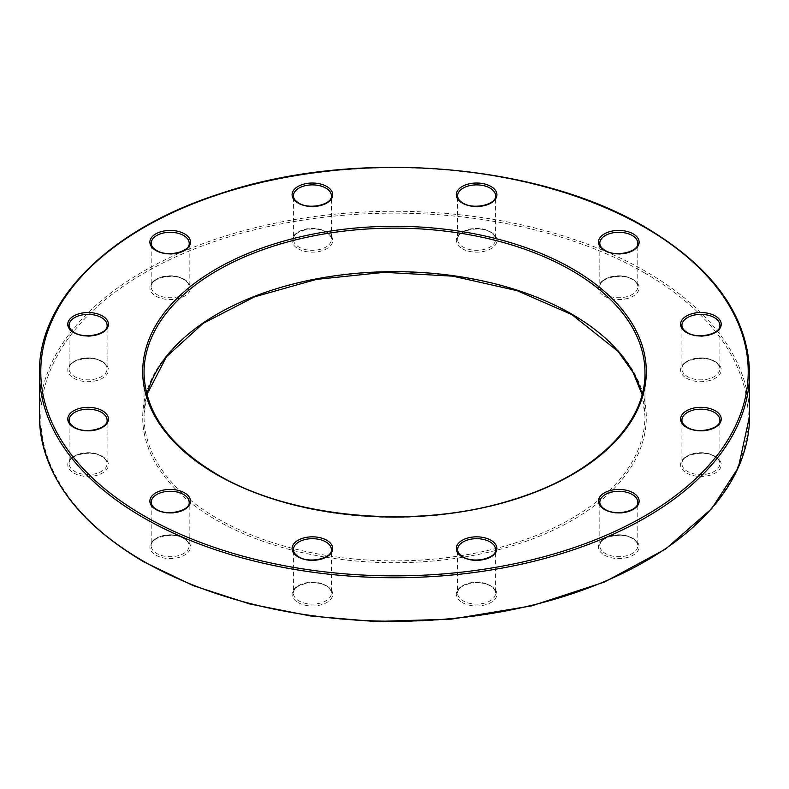 <?xml version="1.0" encoding="UTF-8"?>
<svg xmlns="http://www.w3.org/2000/svg" width="789" height="789" viewBox="0 0 789 789"><rect width="100%" height="100%" fill="white"/><g stroke="black" fill="none" stroke-linecap="round" stroke-linejoin="round"><path stroke-width="0.59" stroke-dasharray="3.94 2.96" d="M687.485 333.096A18.985 10.957 0 0 0 708.167 335.473A18.985 10.957 0 0 0 719.893 325.344L719.893 368.857A18.985 10.957 180 0 1 708.167 378.986A18.985 10.957 180 0 1 687.485 376.609A18.985 10.957 180 0 1 681.923 368.857A18.985 10.957 180 0 1 693.639 358.729A18.985 10.957 180 0 1 714.331 361.106A18.985 10.957 180 0 1 719.893 368.857C719.903 366.264 718.138 363.887 714.607 361.717C703.65 354.458 680.552 360.524 681.923 368.857L681.923 325.344A18.985 10.957 0 0 0 687.485 333.096M463.173 203.592A18.985 10.957 0 0 0 483.864 205.968A18.985 10.957 0 0 0 495.591 195.84L495.591 239.353A18.985 10.957 180 0 1 483.864 249.482A18.985 10.957 180 0 1 463.173 247.105A18.985 10.957 180 0 1 457.62 239.353A18.985 10.957 180 0 1 469.337 229.224A18.985 10.957 180 0 1 490.028 231.601A18.985 10.957 180 0 1 495.591 239.353C495.6 236.769 493.835 234.382 490.304 232.213C479.347 224.954 456.249 231.019 457.62 239.353L457.62 195.84A18.985 10.957 0 0 0 463.173 203.592M156.774 250.991A18.985 10.957 0 0 0 177.466 253.368A18.985 10.957 0 0 0 189.182 243.239L189.182 286.752A18.985 10.957 180 0 1 177.466 296.881A18.985 10.957 180 0 1 156.774 294.504A18.985 10.957 180 0 1 151.212 286.752A18.985 10.957 180 0 1 162.928 276.633A18.985 10.957 180 0 1 183.62 279A18.985 10.957 180 0 1 189.182 286.752C189.192 284.168 187.437 281.781 183.896 279.612C172.939 272.353 149.841 278.418 151.212 286.752L151.212 243.239A18.985 10.957 0 0 0 156.774 250.991M156.774 510A18.985 10.957 0 0 0 177.466 512.367A18.985 10.957 0 0 0 189.182 502.248L189.182 545.761A18.985 10.957 180 0 1 177.466 555.88A18.985 10.957 180 0 1 156.774 553.503A18.985 10.957 180 0 1 151.212 545.761A18.985 10.957 180 0 1 162.928 535.632A18.985 10.957 180 0 1 183.62 538.009A18.985 10.957 180 0 1 189.182 545.761C189.192 543.167 187.437 540.79 183.896 538.621C172.939 531.362 149.841 537.427 151.212 545.761L151.212 502.248A18.985 10.957 0 0 0 156.774 510M463.173 557.399A18.985 10.957 0 0 0 483.864 559.776A18.985 10.957 0 0 0 495.591 549.647L495.591 593.16A18.985 10.957 180 0 1 483.864 603.279A18.985 10.957 180 0 1 463.173 600.912A18.985 10.957 180 0 1 457.62 593.16A18.985 10.957 180 0 1 469.337 583.032A18.985 10.957 180 0 1 490.028 585.408A18.985 10.957 180 0 1 495.591 593.16C495.6 590.566 493.835 588.19 490.304 586.02C479.347 578.761 456.249 584.827 457.62 593.16L457.62 549.647A18.985 10.957 0 0 0 463.173 557.399M605.38 510A18.985 10.957 0 0 0 626.071 512.367A18.985 10.957 0 0 0 637.788 502.248L637.788 545.761A18.985 10.957 180 0 1 626.071 555.88A18.985 10.957 180 0 1 605.38 553.503A18.985 10.957 180 0 1 599.818 545.761A18.985 10.957 180 0 1 611.534 535.632A18.985 10.957 180 0 1 632.226 538.009A18.985 10.957 180 0 1 637.788 545.761C637.798 543.167 636.042 540.79 632.502 538.621C621.545 531.362 598.447 537.427 599.818 545.761L599.818 502.248A18.985 10.957 0 0 0 605.38 510M39.45 372.743A355.05 204.982 180 0 1 258.624 183.364A355.05 204.982 180 0 1 645.56 227.794A355.05 204.982 180 0 1 749.55 372.743M146.912 394.5L144.032 416.257L144.032 372.743A250.468 144.604 0 0 0 217.389 474.998A250.468 144.604 0 0 0 490.354 506.341A250.468 144.604 0 0 0 644.968 372.743L644.968 416.257A250.468 144.604 180 0 1 490.354 549.854A250.468 144.604 180 0 1 217.389 518.511A250.468 144.604 180 0 1 144.032 416.257A250.468 144.604 180 0 1 146.902 394.441M74.669 427.894A18.985 10.957 0 0 0 95.361 430.271A18.985 10.957 0 0 0 107.077 420.142L107.077 463.656A18.985 10.957 180 0 1 95.361 473.785A18.985 10.957 180 0 1 74.669 471.408A18.985 10.957 180 0 1 69.107 463.656A18.985 10.957 180 0 1 80.833 453.527A18.985 10.957 180 0 1 101.515 455.904A18.985 10.957 180 0 1 107.077 463.656C107.097 461.072 105.331 458.685 101.791 456.515C90.843 449.257 67.736 455.322 69.107 463.656L69.107 420.142A18.985 10.957 0 0 0 74.669 427.894M298.972 557.399A18.985 10.957 0 0 0 319.663 559.776A18.985 10.957 0 0 0 331.38 549.647L331.38 593.16A18.985 10.957 180 0 1 319.663 603.279A18.985 10.957 180 0 1 298.972 600.912A18.985 10.957 180 0 1 293.409 593.16A18.985 10.957 180 0 1 305.136 583.032A18.985 10.957 180 0 1 325.827 585.408A18.985 10.957 180 0 1 331.38 593.16C331.4 590.566 329.634 588.19 326.104 586.02C315.146 578.761 292.038 584.827 293.409 593.16L293.409 549.647A18.985 10.957 0 0 0 298.972 557.399M74.669 333.096A18.985 10.957 0 0 0 95.361 335.473A18.985 10.957 0 0 0 107.077 325.344L107.077 368.857A18.985 10.957 180 0 1 95.361 378.986A18.985 10.957 180 0 1 74.669 376.609A18.985 10.957 180 0 1 69.107 368.857A18.985 10.957 180 0 1 80.833 358.729A18.985 10.957 180 0 1 101.515 361.106A18.985 10.957 180 0 1 107.077 368.857C107.097 366.264 105.331 363.887 101.791 361.717C90.843 354.458 67.736 360.524 69.107 368.857L69.107 325.344A18.985 10.957 0 0 0 74.669 333.096M298.972 203.592A18.985 10.957 0 0 0 319.663 205.968A18.985 10.957 0 0 0 331.38 195.84L331.38 239.353A18.985 10.957 180 0 1 319.663 249.482A18.985 10.957 180 0 1 298.972 247.105A18.985 10.957 180 0 1 293.409 239.353A18.985 10.957 180 0 1 305.136 229.224A18.985 10.957 180 0 1 325.827 231.601A18.985 10.957 180 0 1 331.38 239.353C331.4 236.769 329.634 234.382 326.104 232.213C315.146 224.954 292.038 231.019 293.409 239.353L293.409 195.84A18.985 10.957 0 0 0 298.972 203.592M605.38 250.991A18.985 10.957 0 0 0 626.071 253.368A18.985 10.957 0 0 0 637.788 243.239L637.788 286.752A18.985 10.957 180 0 1 626.071 296.881A18.985 10.957 180 0 1 605.38 294.504A18.985 10.957 180 0 1 599.818 286.752A18.985 10.957 180 0 1 611.534 276.633A18.985 10.957 180 0 1 632.226 279A18.985 10.957 180 0 1 637.788 286.752C637.798 284.168 636.042 281.781 632.502 279.612C621.545 272.353 598.447 278.418 599.818 286.752L599.818 243.239A18.985 10.957 0 0 0 605.38 250.991M687.485 427.894A18.985 10.957 0 0 0 708.167 430.271A18.985 10.957 0 0 0 719.893 420.142L719.893 463.656A18.985 10.957 180 0 1 708.167 473.785A18.985 10.957 180 0 1 687.485 471.408A18.985 10.957 180 0 1 681.923 463.656A18.985 10.957 180 0 1 693.639 453.527A18.985 10.957 180 0 1 714.331 455.904A18.985 10.957 180 0 1 719.893 463.656C719.903 461.072 718.138 458.685 714.607 456.515C703.65 449.257 680.552 455.322 681.923 463.656L681.923 420.142A18.985 10.957 0 0 0 687.485 427.894M644.613 272.945A353.719 204.213 180 0 1 644.613 561.748A353.719 204.213 180 0 1 144.387 561.748A353.719 204.213 180 0 1 144.387 272.945A353.719 204.213 180 0 1 644.613 272.945M749.55 416.257A355.05 204.982 0 0 0 645.56 271.308A355.05 204.982 0 0 0 258.624 226.877A355.05 204.982 0 0 0 39.45 416.257M642.098 394.441A250.468 144.604 180 0 1 644.968 416.257L642.088 394.5M216.452 520.138A251.799 145.373 0 0 0 572.548 520.138A251.799 145.373 0 0 0 572.548 314.545A251.799 145.373 0 0 0 216.452 314.545A251.799 145.373 0 0 0 216.452 520.138M604.433 555.14A20.317 11.727 0 0 0 633.173 555.14A20.317 11.727 0 0 0 633.173 538.552A20.317 11.727 0 0 0 604.433 538.552A20.317 11.727 0 0 0 604.433 555.14M73.732 473.035A20.317 11.727 0 0 0 102.462 473.035A20.317 11.727 0 0 0 102.462 456.446A20.317 11.727 0 0 0 73.732 456.446A20.317 11.727 0 0 0 73.732 473.035M462.236 602.54A20.317 11.727 0 0 0 490.965 602.54A20.317 11.727 0 0 0 490.965 585.951A20.317 11.727 0 0 0 462.236 585.951A20.317 11.727 0 0 0 462.236 602.54M298.035 602.54A20.317 11.727 0 0 0 326.764 602.54A20.317 11.727 0 0 0 326.764 585.951A20.317 11.727 0 0 0 298.035 585.951A20.317 11.727 0 0 0 298.035 602.54M155.827 555.14A20.317 11.727 0 0 0 184.567 555.14A20.317 11.727 0 0 0 184.567 538.552A20.317 11.727 0 0 0 155.827 538.552A20.317 11.727 0 0 0 155.827 555.14M73.732 378.237A20.317 11.727 0 0 0 102.462 378.237A20.317 11.727 0 0 0 102.462 361.648A20.317 11.727 0 0 0 73.732 361.648A20.317 11.727 0 0 0 73.732 378.237M155.827 296.141A20.317 11.727 0 0 0 184.567 296.141A20.317 11.727 0 0 0 184.567 279.553A20.317 11.727 0 0 0 155.827 279.553A20.317 11.727 0 0 0 155.827 296.141M298.035 248.732A20.317 11.727 0 0 0 326.764 248.732A20.317 11.727 0 0 0 326.764 232.144A20.317 11.727 0 0 0 298.035 232.144A20.317 11.727 0 0 0 298.035 248.732M462.236 248.732A20.317 11.727 0 0 0 490.965 248.732A20.317 11.727 0 0 0 490.965 232.144A20.317 11.727 0 0 0 462.236 232.144A20.317 11.727 0 0 0 462.236 248.732M604.433 296.141A20.317 11.727 0 0 0 633.173 296.141A20.317 11.727 0 0 0 633.173 279.553A20.317 11.727 0 0 0 604.433 279.553A20.317 11.727 0 0 0 604.433 296.141M686.538 378.237A20.317 11.727 0 0 0 715.268 378.237A20.317 11.727 0 0 0 715.268 361.648A20.317 11.727 0 0 0 686.538 361.648A20.317 11.727 0 0 0 686.538 378.237M686.538 473.035A20.317 11.727 0 0 0 715.268 473.035A20.317 11.727 0 0 0 715.268 456.446A20.317 11.727 0 0 0 686.538 456.446A20.317 11.727 0 0 0 686.538 473.035"/><path stroke-width="1.18" d="M715.268 315.965A20.317 11.727 180 0 1 715.268 332.554A20.317 11.727 180 0 1 686.538 332.554A20.317 11.727 180 0 1 686.538 315.965A20.317 11.727 180 0 1 715.268 315.965M719.893 325.344A18.985 10.957 0 0 0 714.331 317.592A18.985 10.957 0 0 0 693.639 315.215A18.985 10.957 0 0 0 681.923 325.344C681.903 327.928 683.668 330.315 687.209 332.485C698.157 339.743 721.264 333.678 719.893 325.344M490.965 186.46A20.317 11.727 180 0 1 490.965 203.049A20.317 11.727 180 0 1 462.236 203.049A20.317 11.727 180 0 1 462.236 186.46A20.317 11.727 180 0 1 490.965 186.46M495.591 195.84A18.985 10.957 0 0 0 490.028 188.088A18.985 10.957 0 0 0 469.337 185.721A18.985 10.957 0 0 0 457.62 195.84C457.6 198.433 459.366 200.81 462.896 202.98C473.854 210.239 496.962 204.173 495.591 195.84M184.567 233.86A20.317 11.727 180 0 1 184.567 250.448A20.317 11.727 180 0 1 155.827 250.448A20.317 11.727 180 0 1 155.827 233.86A20.317 11.727 180 0 1 184.567 233.86M189.182 243.239A18.985 10.957 0 0 0 183.62 235.497A18.985 10.957 0 0 0 162.928 233.12A18.985 10.957 0 0 0 151.212 243.239C151.202 245.833 152.958 248.21 156.498 250.379C167.455 257.638 190.553 251.573 189.182 243.239M184.567 492.859A20.317 11.727 180 0 1 184.567 509.447A20.317 11.727 180 0 1 155.827 509.447A20.317 11.727 180 0 1 155.827 492.859A20.317 11.727 180 0 1 184.567 492.859M189.182 502.248A18.985 10.957 0 0 0 183.62 494.496A18.985 10.957 0 0 0 162.928 492.119A18.985 10.957 0 0 0 151.212 502.248C151.202 504.832 152.958 507.219 156.498 509.388C167.455 516.647 190.553 510.582 189.182 502.248M490.965 540.268A20.317 11.727 180 0 1 490.965 556.856A20.317 11.727 180 0 1 462.236 556.856A20.317 11.727 180 0 1 462.236 540.268A20.317 11.727 180 0 1 490.965 540.268M495.591 549.647A18.985 10.957 0 0 0 490.028 541.895A18.985 10.957 0 0 0 469.337 539.518A18.985 10.957 0 0 0 457.62 549.647C457.6 552.231 459.366 554.618 462.896 556.787C473.854 564.046 496.962 557.981 495.591 549.647M633.173 492.859A20.317 11.727 180 0 1 633.173 509.447A20.317 11.727 180 0 1 604.433 509.447A20.317 11.727 180 0 1 604.433 492.859A20.317 11.727 180 0 1 633.173 492.859M637.788 502.248A18.985 10.957 0 0 0 632.226 494.496A18.985 10.957 0 0 0 611.534 492.119A18.985 10.957 0 0 0 599.818 502.248C599.808 504.832 601.563 507.219 605.104 509.388C616.061 516.647 639.159 510.582 637.788 502.248M39.45 372.743C38.336 299.682 110.204 228.771 220.023 193.7C353.876 148.362 537.201 162.751 645.284 227.183C713.286 267.56 748.041 316.083 749.55 372.743A355.05 204.982 180 0 1 530.376 562.123A355.05 204.982 180 0 1 143.44 517.692A355.05 204.982 180 0 1 39.45 372.743L39.45 416.257A355.05 204.982 0 0 0 143.44 561.206A355.05 204.982 0 0 0 530.376 605.636A355.05 204.982 0 0 0 749.55 416.257L738.376 467.473L711.747 508.609L665.63 549.026L604.492 582.045L531.717 605.853L451.328 619.158L374.578 621.485L310.738 616.012L249.659 603.94L193.364 585.675L143.716 561.817C75.714 521.44 40.959 472.917 39.45 416.257M144.387 516.055A353.719 204.213 0 0 0 644.613 516.055A353.719 204.213 0 0 0 644.613 227.252A353.719 204.213 0 0 0 144.387 227.252A353.719 204.213 0 0 0 144.387 516.055M572.548 268.862A251.799 145.373 180 0 1 572.548 474.455A251.799 145.373 180 0 1 216.452 474.455A251.799 145.373 180 0 1 216.452 268.862A251.799 145.373 180 0 1 572.548 268.862M644.968 372.743A250.468 144.604 0 0 0 571.611 270.489A250.468 144.604 0 0 0 298.646 239.146A250.468 144.604 0 0 0 144.032 372.743C144.959 412.026 169.319 445.903 217.113 474.386C292.029 519.004 418.643 529.853 512.86 499.664C593.239 475.432 645.915 424.462 644.968 372.743M102.462 410.763A20.317 11.727 180 0 1 102.462 427.352A20.317 11.727 180 0 1 73.732 427.352A20.317 11.727 180 0 1 73.732 410.763A20.317 11.727 180 0 1 102.462 410.763M107.077 420.142A18.985 10.957 0 0 0 101.515 412.391A18.985 10.957 0 0 0 80.833 410.014A18.985 10.957 0 0 0 69.107 420.142C69.097 422.736 70.862 425.113 74.393 427.283C85.35 434.542 108.448 428.476 107.077 420.142M326.764 540.268A20.317 11.727 180 0 1 326.764 556.856A20.317 11.727 180 0 1 298.035 556.856A20.317 11.727 180 0 1 298.035 540.268A20.317 11.727 180 0 1 326.764 540.268M331.38 549.647A18.985 10.957 0 0 0 325.827 541.895A18.985 10.957 0 0 0 305.136 539.518A18.985 10.957 0 0 0 293.409 549.647C293.4 552.231 295.165 554.618 298.696 556.787C309.653 564.046 332.751 557.981 331.38 549.647M102.462 315.965A20.317 11.727 180 0 1 102.462 332.554A20.317 11.727 180 0 1 73.732 332.554A20.317 11.727 180 0 1 73.732 315.965A20.317 11.727 180 0 1 102.462 315.965M107.077 325.344A18.985 10.957 0 0 0 101.515 317.592A18.985 10.957 0 0 0 80.833 315.215A18.985 10.957 0 0 0 69.107 325.344C69.097 327.928 70.862 330.315 74.393 332.485C85.35 339.743 108.448 333.678 107.077 325.344M326.764 186.46A20.317 11.727 180 0 1 326.764 203.049A20.317 11.727 180 0 1 298.035 203.049A20.317 11.727 180 0 1 298.035 186.46A20.317 11.727 180 0 1 326.764 186.46M331.38 195.84A18.985 10.957 0 0 0 325.827 188.088A18.985 10.957 0 0 0 305.136 185.721A18.985 10.957 0 0 0 293.409 195.84C293.4 198.433 295.165 200.81 298.696 202.98C309.653 210.239 332.751 204.173 331.38 195.84M633.173 233.86A20.317 11.727 180 0 1 633.173 250.448A20.317 11.727 180 0 1 604.433 250.448A20.317 11.727 180 0 1 604.433 233.86A20.317 11.727 180 0 1 633.173 233.86M637.788 243.239A18.985 10.957 0 0 0 632.226 235.497A18.985 10.957 0 0 0 611.534 233.12A18.985 10.957 0 0 0 599.818 243.239C599.808 245.833 601.563 248.21 605.104 250.379C616.061 257.638 639.159 251.573 637.788 243.239M715.268 410.763A20.317 11.727 180 0 1 715.268 427.352A20.317 11.727 180 0 1 686.538 427.352A20.317 11.727 180 0 1 686.538 410.763A20.317 11.727 180 0 1 715.268 410.763M719.893 420.142A18.985 10.957 0 0 0 714.331 412.391A18.985 10.957 0 0 0 693.639 410.014A18.985 10.957 0 0 0 681.923 420.142C681.903 422.736 683.668 425.113 687.209 427.283C698.157 434.542 721.264 428.476 719.893 420.142M146.902 394.441A250.468 144.604 180 0 1 316.428 278.852A250.468 144.604 180 0 1 571.611 314.002A250.468 144.604 180 0 1 642.098 394.441M642.088 394.5L633.064 372.438L618.093 351.411L571.887 314.614L517.012 290.648L452.856 276.18L384.292 272.333L316.507 279.385L254.61 296.812L203.315 323.263L166.499 356.697L146.912 394.5M749.55 372.743L749.55 416.257"/></g></svg>
